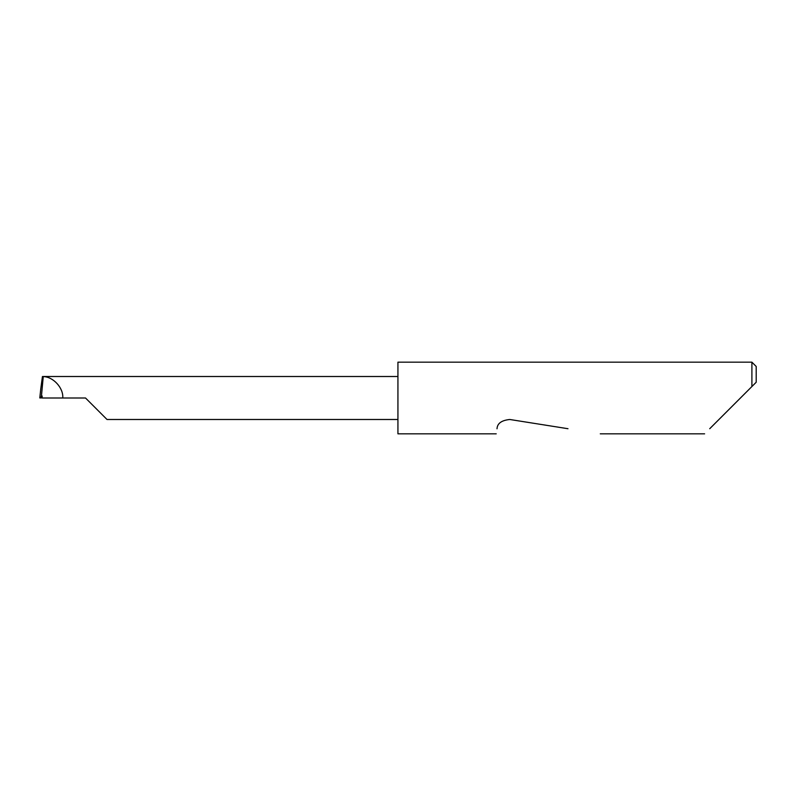 <?xml version="1.0" encoding="UTF-8"?>
<svg xmlns="http://www.w3.org/2000/svg" width="796" height="796" viewBox="0 0 796 796"><rect width="100%" height="100%" fill="white"/><g stroke="black" fill="none" stroke-linecap="round" stroke-linejoin="round"><path stroke-width="1.19" d="M85.52 398L107.012 419.492L85.52 398L107.012 419.492L85.52 398L42.148 398L42.148 396L39.8 397.94L40.785 388.717L39.8 397.94L42.148 397.9M709.724 428.716L751.902 386.538L751.902 362.17L397.93 362.17L397.93 433.83L496.216 433.83M497.022 428.716L497.012 428.785C495.958 435.432 495.958 435.432 497.012 428.785C497.291 423.412 501.56 420.318 509.798 419.492L567.986 428.716M41.452 396.09L43.253 376.598L42.447 376.508L40.785 388.717M62.775 398C63.541 387.97 53.312 376.747 43.253 376.598M397.93 376.508L43.163 376.508M756.2 382.239L751.902 386.538L756.2 382.239L756.2 366.468L751.902 362.17M107.012 419.492L397.93 419.492M704.609 433.83L600.284 433.83"/></g></svg>
